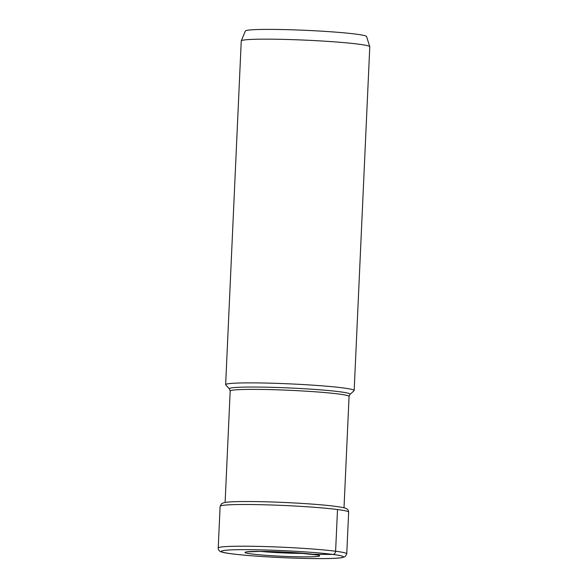 <?xml version="1.0" encoding="UTF-8"?>
<svg xmlns="http://www.w3.org/2000/svg" width="588" height="588" viewBox="0 0 588 588"><rect width="100%" height="100%" fill="white"/><g stroke="black" fill="none" stroke-linecap="round" stroke-linejoin="round"><path stroke-width="0.88" d="M344.009 507.819L349.074 396.43L350.007 394.394A60.446 3.477 -177.4 0 0 319.556 389.778A60.446 3.477 -177.4 0 0 255.743 387.044A60.446 3.477 2.6 0 0 229.43 388.925L225.733 384.883A64.335 3.704 2.6 0 1 225.638 384.67A64.335 3.704 2.6 0 1 253.737 382.884A64.335 3.704 -177.4 0 1 320.026 385.677A64.335 3.704 -177.4 0 1 354.167 390.505L369.779 46.775A64.335 3.704 -177.4 0 0 369.771 46.702A64.335 3.704 -177.4 0 0 335.035 41.902A64.335 3.704 -177.4 0 0 269.341 39.161A64.335 3.704 2.6 0 0 241.264 40.866A64.335 3.704 2.6 0 0 241.249 40.94L225.638 384.67M350.007 394.394L354.057 390.711A64.335 3.704 -177.4 0 0 354.167 390.505M241.264 40.866L245.372 31.01A60.674 3.491 2.6 0 1 271.854 29.4A60.674 3.491 -177.4 0 1 333.815 31.987A60.674 3.491 -177.4 0 1 366.567 36.515L369.771 46.702M337.505 509.531L335.608 551.235A3.219 2.646 97.4 0 1 332.808 554.425L313.22 554.308M225.123 502.424L230.18 391.027A59.506 3.425 2.6 0 1 256.17 389.381A59.506 3.425 -177.4 0 1 317.491 391.961A59.506 3.425 -177.4 0 1 349.074 396.43M348.647 512.133A64.335 3.704 -177.4 0 0 314.499 507.304A64.335 3.704 -177.4 0 0 248.209 504.511A64.335 3.704 2.6 0 0 220.118 506.297L221.742 503.497L224.689 502.49C229.055 501.777 237.501 501.454 250.04 501.535C276.676 501.637 317.366 503.916 335.248 506.327C344.539 507.606 345.619 508.252 346.376 508.627C347.787 509.223 348.544 510.391 348.647 512.133L346.751 553.837A64.335 3.704 -177.4 0 0 312.61 549.008A64.335 3.704 -177.4 0 0 246.321 546.215A64.335 3.704 2.6 0 0 218.221 548.001L220.118 506.297M316.704 558.593A61.115 3.521 -177.4 0 0 332.808 554.425A61.115 3.521 -177.4 0 0 247.982 549.662A61.115 3.521 2.6 0 0 231.878 553.822A61.115 3.521 2.6 0 0 316.704 558.593M303.364 556.858A37.389 2.154 -177.4 0 0 313.22 554.308A37.389 2.154 -177.4 0 0 261.315 551.39A37.389 2.154 2.6 0 0 251.466 553.94A37.389 2.154 2.6 0 0 303.364 556.858M260.153 551.397A34.178 1.97 2.6 0 0 301.703 553.418A34.178 1.97 -177.4 0 0 304.687 553.418M346.751 553.837L345.127 556.63L342.179 557.637C337.813 558.357 329.368 558.681 316.829 558.6C295.668 558.402 274.03 557.475 251.914 555.807C235.714 554.477 225.888 553.271 222.433 552.198C219.64 551.654 218.236 550.25 218.221 548.001M246.857 551.845L261.447 551.404L295.977 552.742L317.887 555.072M229.43 388.925L230.18 391.027"/></g></svg>
